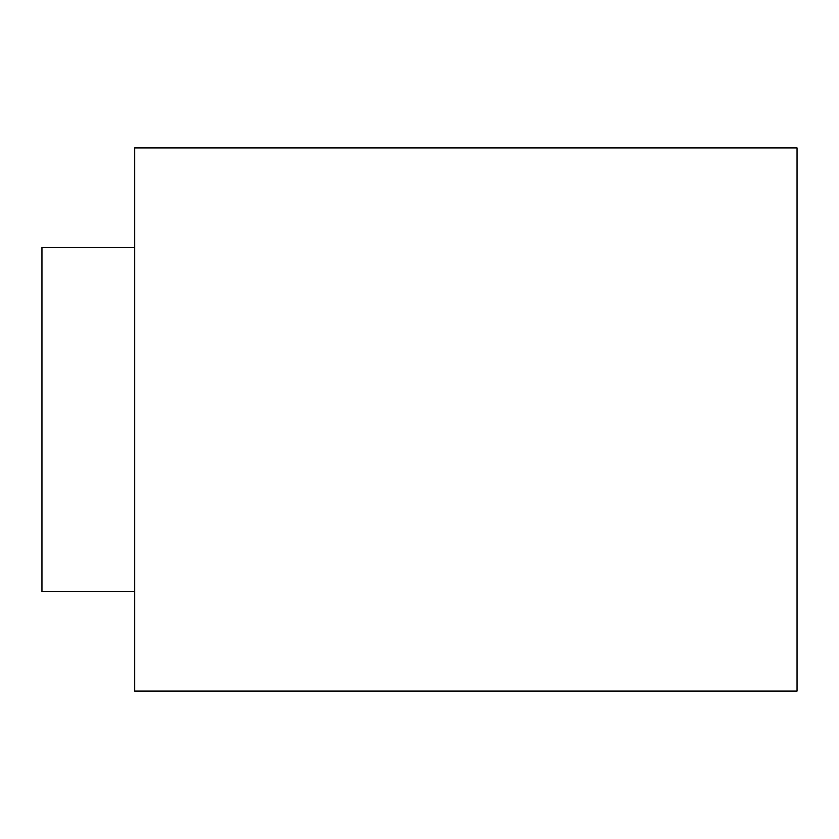 <?xml version="1.0" encoding="UTF-8"?>
<svg xmlns="http://www.w3.org/2000/svg" width="839" height="839" viewBox="0 0 839 839"><rect width="100%" height="100%" fill="white"/><g stroke="black" fill="none" stroke-linecap="round" stroke-linejoin="round"><path stroke-width="1.26" d="M797.05 691.074L797.05 147.926L134.68 147.926L134.68 691.074L797.05 691.074M134.68 591.715L41.95 591.715L41.95 247.285L134.68 247.285"/></g></svg>
